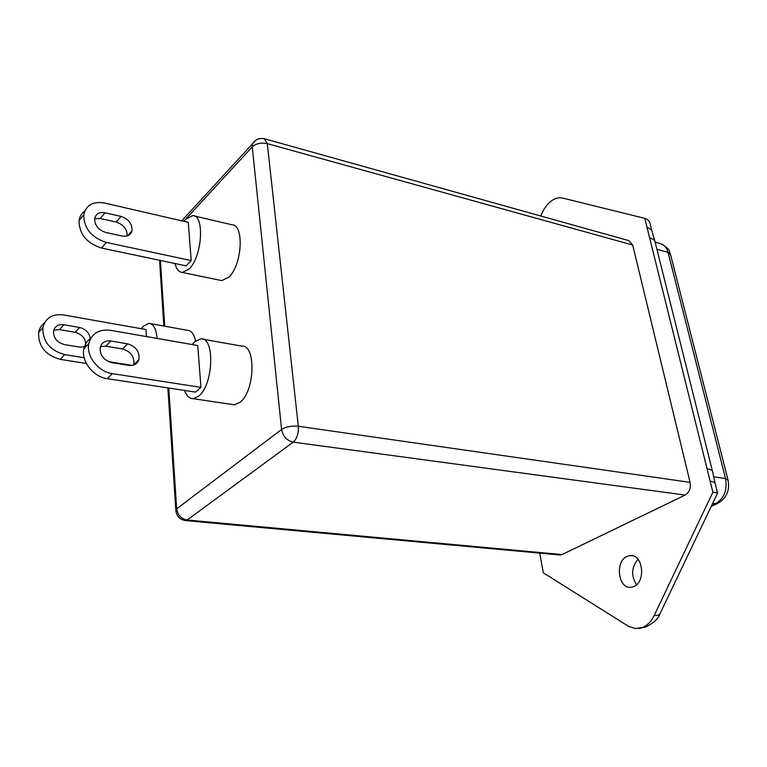 <?xml version="1.0" encoding="UTF-8"?>
<svg xmlns="http://www.w3.org/2000/svg" width="767" height="767" viewBox="0 0 767 767"><rect width="100%" height="100%" fill="white"/><g stroke="black" fill="none" stroke-linecap="round" stroke-linejoin="round"><path stroke-width="1.15" d="M540.831 216.016L541.531 214.309C543.851 208.749 546.976 204.405 550.907 201.28C554.8 198.317 558.644 197.224 562.432 198.011L644.779 218.355L712.888 492.203L654.203 615.479C651.288 621.443 647.367 625.441 642.439 627.483L635.546 628.576L628.777 626.466L543.362 572.863L539.7 553.122M627.166 556.353L630.186 555.567C642.957 553.764 646.245 582.057 633.667 586.63L631.049 587.311C618.106 589.277 614.712 561.185 627.166 556.353M175.01 263.522C176.448 269.198 178.903 272.18 182.354 272.467L189.085 269.025C202.191 256.955 204.904 215.028 192.709 215.594L185.326 219.448L183.783 221.308M219.947 280.243L221.721 280.607L228.662 277.299C242.132 265.583 244.52 224.376 231.883 224.769L194.195 215.939M184.607 390.451C186.592 396.04 189.487 398.782 193.274 398.687L198.711 396.117C213.533 384.804 215.076 336.79 200.801 338.841L194.597 341.823L192.172 344.536M231.653 404.401L234.319 404.803L239.927 402.33C255.162 391.343 256.283 344.201 241.509 346.07L203.082 339.244M157.11 338.429C156.19 328.755 153.458 323.722 148.903 323.348L143.362 326.224L141.291 328.717M146.43 336.569L146.018 329.551L63.527 314.93C52.396 313.674 45.512 317.883 42.885 327.557C42.511 341.373 49.778 350.394 64.677 354.613L84.178 357.738M108.339 361.602L132.125 365.399M44.505 322.849C41.341 325.246 39.376 328.458 38.609 332.475C38.216 346.233 45.435 355.198 60.277 359.359L86.364 363.472M127.197 235.891C127.255 229.199 123.602 224.597 116.229 222.075L100.247 218.509L94.638 218.71M106.354 242.458L191.213 260.559L188.279 222.353L104.552 203.034C93.028 201.127 86.096 205.048 83.747 214.77C83.871 228.317 91.407 237.54 106.354 242.458L101.541 248.067C86.661 243.216 79.164 234.05 79.068 220.56C79.691 216.515 81.58 213.36 84.754 211.078M101.541 248.067L186.084 265.852L191.213 260.559M121.042 216.409C128.741 219.132 132.384 223.945 131.972 230.838C130.639 235.114 127.332 236.84 122.058 236.015L105.894 232.497C98.368 229.966 94.619 225.306 94.667 218.509C95.885 213.772 99.326 211.865 104.993 212.775L121.042 216.409L116.229 222.075M107.265 378.677L195.518 392.11L200.954 387.364L197.742 345.505L110.362 330.289C98.847 329.005 91.666 333.453 88.809 343.645L83.871 348.87C81.034 361.276 93.363 376.971 107.265 378.677L112.346 373.644L200.954 387.364M195.595 340.97C194.08 334.076 191.386 330.529 187.512 330.318L150.61 323.655M562.067 554.57L685.152 495.07L293.243 442.147L187.138 520.007L562.067 554.57L559.124 554.905M264.826 138.865L628.767 240.598L632.708 245.037L267.3 143.621L298.315 426.27L690.079 482.357L632.708 245.037M690.079 482.357C690.99 488.176 689.351 492.414 685.152 495.07M636.552 584.742C630.915 575.71 631.414 567.235 638.039 559.316M717.5 492.941L715.419 484.619C715.582 482.884 713.818 481.724 710.137 481.139L647.06 227.521C650.56 228.604 652.343 230.359 652.41 232.794L654.913 241.26M712.888 492.203L717.615 493.028L660.291 613.14C659.764 614.875 657.731 615.652 654.203 615.479M644.779 218.355L644.989 218.422C648.211 219.41 650.1 221.864 650.656 225.795L651.912 230.8M100.4 346.636L105.836 346.185L122.538 348.975C130.994 351.641 134.714 356.914 133.707 364.785L133.621 365.044M90.813 338.228C87.131 340.769 84.811 344.316 83.871 348.87M127.629 343.846L110.851 340.999C105.223 340.395 101.666 342.542 100.18 347.461C99.748 355.188 103.631 360.26 111.838 362.676L128.741 365.38C133.851 365.917 137.235 364.037 138.865 359.752C139.862 351.852 136.123 346.55 127.629 343.846L122.538 348.975M112.346 373.644C98.397 371.89 85.99 356.089 88.809 343.645M53.738 330.222L59.462 329.618L75.195 332.303C82.903 334.68 86.374 339.397 85.616 346.463L85.54 346.722M90.391 339.014C89.518 332.983 85.923 329.139 79.605 327.48L63.814 324.738C58.35 324.144 54.936 326.196 53.575 330.884C53.259 337.835 56.863 342.398 64.39 344.584L80.295 347.202L86.182 346.435M64.677 354.613L60.277 359.359M168.759 388.035L176.659 508.828L281.594 429.491L252.257 146.88L186.093 218.662M184.569 220.321L183.677 221.289M160.408 260.454L164.713 326.205M711.661 505.501L715.726 503.603L712.754 503.21M718.085 503.229L715.726 503.603C724.182 498.406 727.461 490.065 725.563 478.57L668.057 252.381L656.907 249.275M713.761 476.815L725.563 478.57L728.075 480.228C729.944 490.516 726.512 498.234 717.778 503.373L711.21 506.431M727.912 479.586L670.607 254.807L668.057 252.381C666.686 247.482 664.03 244.548 660.09 243.58L655.277 242.209M184.607 520.477L187.138 520.007C181.156 518.837 177.666 515.108 176.659 508.828L175.796 509.691L175.959 511.618M293.243 442.147C296.982 438.657 298.679 433.365 298.315 426.27C291.585 425.656 286.014 426.73 281.594 429.491C282.946 436.385 286.829 440.603 293.243 442.147M254.98 140.86L252.564 143.774L252.257 146.88C256.149 143.458 261.154 142.374 267.3 143.621L264.375 138.741C259.342 137.715 255.411 139.393 252.564 143.774L181.731 220.838M707.5 468.858C711.172 469.471 712.936 470.66 712.783 472.434L715.074 483.229M650.052 238.01C653.551 239.074 655.334 240.8 655.392 243.206L712.428 471.015M79.605 327.48L75.195 332.303M63.814 324.738L59.462 329.618M104.993 212.775L100.247 218.509M110.851 340.999L105.836 346.185M638.652 628.48L645.325 627.195C653.57 623.092 658.441 618.662 659.927 613.916M630.186 555.567L632.823 555.826M182.354 272.467L221.721 280.607M193.274 398.687L234.319 404.803M167.868 387.901L175.796 509.691C176.324 515.99 179.641 519.633 185.748 520.611L560.399 555.02M163.841 326.042L159.565 260.272M661.375 243.954C672.266 250.742 668.201 250.924 670.377 253.915M83.747 214.77L79.068 220.56M42.885 327.557L38.609 332.475M131.972 230.838L127.696 235.718M138.865 359.752L133.707 364.785"/></g></svg>
